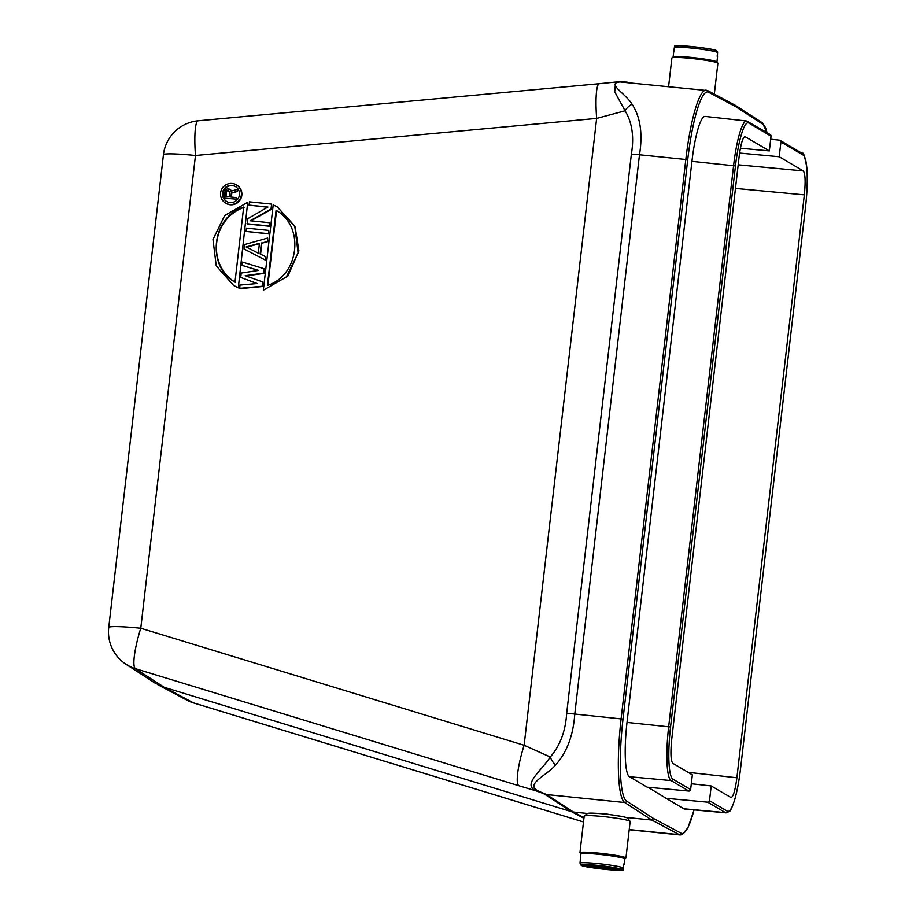 <?xml version="1.0" encoding="UTF-8"?>
<svg xmlns="http://www.w3.org/2000/svg" width="916" height="916" viewBox="0 0 916 916"><rect width="100%" height="100%" fill="white"/><g stroke="black" fill="none" stroke-linecap="round" stroke-linejoin="round"><path stroke-width="1.37" d="M580.904 853.987L580 852.853A23.152 1.798 6.6 0 1 579.942 852.704L584.179 816.133A23.152 1.798 6.6 0 1 584.259 816.007A23.152 1.798 6.6 0 1 603.404 816.568A23.152 1.798 6.6 0 1 630.105 821.308A23.152 1.798 6.6 0 1 630.162 821.457L625.937 858.029A23.152 1.798 6.6 0 1 625.846 858.155L624.701 859.059M630.105 821.308L627.575 818.125A20.255 1.58 -173.4 0 0 604.205 813.981A20.255 1.58 -173.4 0 0 587.454 813.488L584.259 816.007M740.403 148.22L769.337 150.911L744.971 136.633C742.704 137.526 740.769 144.133 739.155 156.453L671.714 739.349C670.398 752.712 670.752 760.704 672.779 763.303L692.347 774.833L690.641 789.581A1.649 1.626 -59.5 0 1 688.843 791.058L647.2 787.188L629.429 776.711A49.979 8.61 95.8 0 1 627.013 722.415L691.935 161.342A49.979 8.61 95.8 0 1 705.148 116.412L746.712 121.015A49.613 8.553 95.8 0 0 733.59 165.613L668.669 726.686A49.613 8.553 95.8 0 0 671.073 780.581L688.843 791.058M769.337 150.911L771.043 136.163A1.649 1.626 -59.5 0 0 770.253 134.572L746.712 121.015M739.59 153.052L779.207 156.739L803.275 170.914C805.29 173.513 805.645 181.494 804.34 194.856L736.888 777.764C735.273 790.119 733.327 796.725 731.06 797.584L711.205 785.951L709.499 800.698A1.649 1.626 120.5 0 1 707.702 802.176L666.058 798.294L648.024 787.268M711.205 785.951L691.317 783.741M709.499 800.698L727.27 811.175A47.964 8.267 95.8 0 0 740.575 768.284C739.143 780.695 737.185 791.126 734.735 799.599C732.17 807.374 730.373 811.324 729.342 811.45L726.148 812.87L684.504 809A49.979 8.61 -84.2 0 1 683.84 808.771L666.058 798.294M770.688 139.209L779.493 140.182A1.649 1.626 120.5 0 1 780.913 141.98L779.207 156.739M767.001 132.66A75.501 13.007 95.8 0 0 763.085 124.37L735.995 106.851L735.262 105.294L707.713 90.604A1.649 1.626 118.1 0 1 708.56 92.23A75.501 13.007 95.8 0 0 687.71 159.819L623.006 719.094A75.501 13.007 95.8 0 0 626.544 801.042L653.646 818.56L651.837 820.038L625.834 817.381M193.7 702.973L577.057 819.992A38.575 7.099 -73 0 1 576.817 819.9L193.471 702.87A38.575 7.099 -73 0 0 193.7 702.973A38.575 38.575 0 0 1 186.715 700.064A38.575 37.911 -62 0 0 186.853 700.133A38.575 37.911 -62 0 0 193.471 702.87L164.285 687.343L135.453 668.68A38.575 37.854 122.9 0 1 126.248 664.432A38.575 37.854 122.9 0 1 126.099 664.329L154.907 682.981L164.285 687.343L571.447 811.645L544.482 794.138L546.52 794.55L573.485 812.045L571.447 811.645L583.927 818.263M587.477 813.477L573.485 812.045L584.007 817.633M591.816 813.133L604.778 813.729L622.96 816.694M623.006 719.094L574.779 714.045C573.279 735.319 566.901 752.288 555.657 764.952C546.646 775.623 524.742 784.073 538.15 790.966L546.52 794.55L624.735 802.519L651.837 820.038L679.271 834.659A77.15 13.293 95.8 0 0 680.176 834.945L629.2 829.747M707.713 90.604L620.189 81.959C605.854 83.047 625.571 93.489 632.097 104.252C640.41 117.019 642.872 133.862 639.494 154.77L685.821 159.487L621.117 718.762A77.15 13.293 95.8 0 0 624.735 802.519A1.649 1.626 122.9 0 0 626.544 801.042M225.588 203.123L226.034 203.386A10.614 10.419 -59.5 0 0 241.332 197.49A10.614 10.419 -59.5 0 0 236.809 185.101L236.362 184.837A10.614 10.419 120.5 0 1 239.946 199.264A10.614 10.419 120.5 0 1 221.065 190.734A10.614 10.419 120.5 0 1 236.362 184.837M237.851 287.613L233.591 285.437L238.297 287.876L247.721 202.253L238.297 287.876M263.339 290.212L287.922 275.968L298.856 250.869L295.044 226.424L277.468 207.039L294.826 226.676L298.078 252.976L286.376 276.941L263.339 290.212L273.208 204.852L277.468 207.039M240.725 277.422L241.229 273.037L258.69 270.392L242.11 265.377L242.488 262.091L264.129 268.72L263.625 273.105L245.213 275.67L262.606 281.876L262.548 286.513L239.9 288.643L239.832 285.094L257.167 283.536L240.725 277.422L256.961 283.548M242.11 265.377L258.415 270.426M245.877 275.899L264.071 273.369L264.129 268.72M262.548 286.513L262.606 281.876M260.579 254.144L261.839 243.221L267.747 241.606L267.678 238.057L267.747 241.606M265.594 260.224L265.526 256.675L265.594 260.224L244.011 248.946L244.526 244.561L267.678 238.057M268.628 233.935L268.571 230.385L268.628 233.935L246.038 231.416L246.427 228.13L268.571 230.385M249.083 205.127L249.461 201.841L271.605 204.096L271.033 209.02L250.137 220.745L269.453 222.714L269.522 226.263L247.377 224.008L247.503 218.821L267.93 207.039L249.083 205.127L267.609 207.234M250.915 220.825L271.491 209.283L271.605 204.096M269.522 226.263L269.453 222.714M538.15 790.955L536.41 790.977C521.868 784.806 540.52 771.913 550.287 757.005L524.124 745.269L140.778 628.239L195.474 155.491A38.575 3 -173.4 0 0 163.437 154.758L108.741 627.517A38.575 3 6.6 0 1 140.778 628.239A38.575 7.099 -73 0 0 135.453 668.68L518.8 785.71A38.575 7.099 -73 0 1 524.124 745.269L596.648 118.404L625.067 110.79C632.177 122.378 634.273 136.896 631.353 154.323L566.649 713.598C565.493 731.3 560.042 745.773 550.287 757.005A11.026 6 -127 0 0 555.657 764.952M618.449 81.936L620.189 81.971L618.449 81.936M632.097 104.252A11.026 6.916 135.3 0 0 625.067 110.79L614.716 91.806L615.609 82.051L599.385 83.688A38.575 5.954 84.7 0 0 596.648 118.404L195.474 155.491A38.575 5.954 -95.3 0 1 198.211 120.786A38.575 38.575 0 0 0 163.437 154.758M269.075 226L246.931 223.744M268.182 233.672L246.038 231.416M267.3 241.343L261.839 243.221M261.392 242.958L260.121 253.904L265.526 256.675M265.148 259.961L244.011 248.946M262.102 286.25L239.454 288.38M233.591 285.437L216.233 265.8L212.981 239.5L224.683 215.523L247.721 202.253M259.446 243.312L258.301 253.171L246.152 246.942L259.446 243.312M276.082 210.325C304.913 226.126 299.372 275.487 267.38 285.437L276.082 210.325M234.977 282.139C206.146 266.338 211.688 216.989 243.679 207.027L234.977 282.139M231.966 185.41A8.656 8.496 120.5 0 1 238.297 198.291A8.656 8.496 120.5 0 1 222.897 191.329A8.656 8.496 120.5 0 1 231.966 185.41M246.644 247.194L259.4 243.713M267.884 285.265L276.529 210.611M244.125 207.291C211.688 218.706 206.363 264.724 235.435 282.403M235.595 186.658A8.656 8.496 -59.5 0 0 223.389 191.467A8.656 8.496 -59.5 0 0 226.813 201.566M231.107 190.322L229.71 189.188L231.37 191.043M237.484 191.49L237.233 189.44L237.484 191.49L231.84 192.978L231.359 197.089M236.568 199.39L236.294 197.593L236.122 199.127L224.466 198.154L236.122 199.127M224.019 197.89L225.13 190.528L227.145 188.936L229.71 189.188M230.66 190.059L231.05 191.135L237.233 189.44M237.026 191.226L231.84 192.978M231.393 192.715L230.889 197.043L236.294 197.593M226.962 190.459L229.733 191.261L229.344 196.883L225.485 196.493L226.389 190.917L228.542 190.356M226.389 190.917L227.408 190.723M226.046 191.65L226.836 191.181M225.954 196.539L226.492 191.913M717.56 51.834L717.457 56.437M623.636 864.578L623.498 868.425L621.655 869.879L581.133 865.242C583.881 867.841 628.8 871.872 622.64 869.685L621.655 869.879A20.392 1.592 6.6 0 1 602.327 869.055A20.392 1.592 6.6 0 1 581.706 865.414L580.229 863.582M580.378 859.563A22.041 1.718 6.6 0 1 580.286 859.38A22.041 1.718 6.6 0 1 580.423 859.219L579.977 863.044L581.454 864.864A20.392 1.592 6.6 0 1 600.77 865.689A20.392 1.592 6.6 0 1 621.392 869.33L623.246 867.887L623.693 864.063A22.041 1.718 6.6 0 1 624.082 864.452A22.041 1.718 6.6 0 1 623.945 864.612M621.392 869.33L581.454 864.864M716.919 62.013L717.549 56.62A22.041 1.718 -173.4 0 0 717.159 56.242L717.594 52.418L716.129 50.598A20.392 1.592 -173.4 0 0 695.496 46.945A20.392 1.592 -173.4 0 0 676.18 46.121L674.325 47.575L673.89 51.399A22.041 1.718 -173.4 0 0 673.752 51.559L673.123 56.952M580.286 859.38L580.916 853.918A22.041 1.718 6.6 0 1 603.014 854.754A22.041 1.718 6.6 0 1 624.712 858.99L624.082 864.452M714.32 94.119L717.881 63.296A23.152 1.798 -173.4 0 0 717.835 63.147L716.862 61.945A22.041 1.718 -173.4 0 0 691.431 57.433A22.041 1.718 -173.4 0 0 673.203 56.884L671.989 57.845A23.152 1.798 -173.4 0 0 671.897 57.983L668.623 86.31M579.942 852.704A23.152 1.798 6.6 0 1 603.14 853.575A23.152 1.798 6.6 0 1 625.937 858.029M717.835 63.147A23.152 1.798 -173.4 0 0 691.122 58.418A23.152 1.798 -173.4 0 0 671.989 57.845M771.043 136.163L748.773 123.042A47.964 8.267 95.8 0 0 735.468 165.933L670.546 727.006A47.964 8.267 95.8 0 0 672.859 779.115L690.641 789.581M745.269 136.736L744.662 136.679M672.859 779.115A1.649 1.626 120.5 0 1 671.073 780.581L629.429 776.711M670.546 727.006L627.013 722.415M735.468 165.933L691.935 161.342M748.773 123.042A1.649 1.626 -59.5 0 0 747.994 121.45M736.888 777.764L688.088 772.325M735.456 188.41L804.34 194.856M803.275 170.914L738.182 164.811M735.995 106.851L708.56 92.23M653.646 818.56L681.08 833.182A75.501 13.007 95.8 0 0 694.042 809.881M805.496 207.211L740.597 768.306L805.496 207.211A47.964 8.267 95.8 0 0 803.183 155.102L780.913 141.98M683.84 808.771L725.472 812.641L707.702 802.176M726.148 812.87A49.613 8.553 -84.2 0 1 725.472 812.641A1.649 1.626 120.5 0 0 727.27 811.175M763.085 124.37A1.649 1.626 -57.1 0 0 762.364 122.813L735.262 105.294M681.08 833.182A1.649 1.626 118.1 0 1 679.271 834.659L629.223 829.553M687.71 159.819L685.821 159.487A77.15 13.293 95.8 0 1 706.213 90.146M803.183 155.102A1.649 1.626 -59.5 0 0 802.405 153.51C803.309 151.621 804.798 156.384 806.859 167.823C807.683 178.769 807.236 191.902 805.519 207.234L805.496 207.256M566.649 713.598A11.026 0.859 -173.4 0 1 574.779 714.045L639.494 154.77A11.026 0.859 -173.4 0 0 631.353 154.323M544.528 794.149A18.16 0.95 -162.5 0 0 536.387 790.966L518.8 785.71M576.817 819.9L583.503 821.95M579.977 863.044A22.041 1.718 6.6 0 1 600.896 863.914A22.041 1.718 6.6 0 1 623.246 867.887M717.594 52.418A22.041 1.718 -173.4 0 0 695.244 48.445A22.041 1.718 -173.4 0 0 674.325 47.575M762.364 122.813L767.139 132.728M694.088 809.893L687.927 827.732L682.191 834.636L680.176 834.945M780.134 140.4L802.405 153.51M186.853 700.133L157.666 684.607M108.741 627.517A38.575 38.575 0 0 0 126.248 664.432M619.17 81.845L627.174 82.097M619.25 81.845L615.644 82.028M583.503 821.973L577.057 819.992M599.385 83.688L198.211 120.786M675.195 46.315C669.711 44.163 713.747 48.159 716.701 50.758"/></g></svg>

